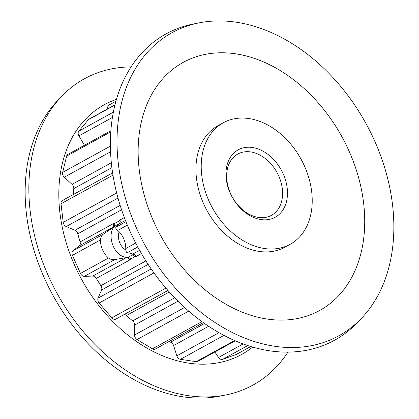 <?xml version="1.0" encoding="UTF-8"?>
<svg xmlns="http://www.w3.org/2000/svg" width="419" height="419" viewBox="0 0 419 419"><rect width="100%" height="100%" fill="white"/><g stroke="black" fill="none" stroke-linecap="round" stroke-linejoin="round"><path stroke-width="0.63" d="M111.883 167.658L73.781 188.613A4.195 3.059 61.2 0 0 72.031 184.35L64.296 177.221A4.195 3.059 -118.8 0 1 62.997 175.388A4.195 3.059 -118.8 0 1 62.641 172.382L110.391 146.121M241.124 148.504A38.459 28.042 -118.8 0 1 283.249 173.969A38.459 28.042 -118.8 0 1 272.313 218.556A38.459 28.042 -118.8 0 1 230.188 193.091A38.459 28.042 -118.8 0 1 241.124 148.504M268.799 216.529A34.966 25.491 61.2 0 0 271.47 215.319A34.966 25.491 61.2 0 0 277.886 174.178A34.966 25.491 61.2 0 0 240.443 152.841A34.966 25.491 61.2 0 0 237.772 154.051A34.966 25.491 61.2 0 0 231.356 195.191A34.966 25.491 61.2 0 0 268.799 216.529M137.757 246.974L127.271 252.741C126.198 252.248 125.695 250.845 125.768 248.53A17.483 11.884 -109.8 0 0 117.718 230.44C116.021 229.114 115.424 228.041 115.916 227.229L119.2 223.861L117.074 224.746L103.367 234.132C101.56 235.661 100.586 237.599 100.46 239.935A17.483 11.884 -109.8 0 0 108.511 258.02C110.26 259.33 112.329 259.869 114.722 259.639L84.35 276.346A4.195 3.059 -118.8 0 1 80.49 273.429L108.511 258.02M127.271 252.741C130.037 253.123 131.838 253.584 132.676 254.124L133.09 254.516L128.135 257.24L114.722 259.639M223.29 122.751L218.006 125.658A69.365 50.573 61.2 0 0 205.273 207.279A69.365 50.573 61.2 0 0 279.562 249.614A69.365 50.573 61.2 0 0 284.862 247.22L290.147 244.314A69.365 50.573 61.2 0 0 302.879 162.687A69.365 50.573 61.2 0 0 228.591 120.358A69.365 50.573 61.2 0 0 223.29 122.751A69.365 50.573 61.2 0 0 210.558 204.372A69.365 50.573 61.2 0 0 284.847 246.707A69.365 50.573 61.2 0 0 290.147 244.314M325.579 341.778A172.984 126.124 61.2 0 0 361.655 318.11A172.984 126.124 61.2 0 0 365.949 123.458A172.984 126.124 61.2 0 0 199.266 22.836A172.984 126.124 61.2 0 0 185.298 26.696A172.984 126.124 61.2 0 0 136.096 227.239A172.984 126.124 61.2 0 0 325.579 341.778M308.845 315.381A141.585 103.226 61.2 0 0 349.111 151.243A141.585 103.226 61.2 0 0 194.023 57.492A141.585 103.226 61.2 0 0 153.757 221.635A141.585 103.226 61.2 0 0 308.845 315.381M199.266 22.836L193.505 23.972A174.817 127.46 61.2 0 0 179.384 27.869A174.817 127.46 61.2 0 0 129.665 230.534A174.817 127.46 61.2 0 0 321.153 346.288A174.817 127.46 61.2 0 0 357.611 322.368L361.655 318.11M116.43 99.392A142.507 103.902 61.2 0 0 115.063 99.869A142.507 103.902 61.2 0 0 74.535 265.08A142.507 103.902 61.2 0 0 230.633 359.444A142.507 103.902 61.2 0 0 252.641 347.068M131.068 66.893A174.817 127.46 61.2 0 0 97.847 72.712A174.817 127.46 61.2 0 0 61.389 96.632A174.817 127.46 61.2 0 0 57.047 293.342A174.817 127.46 61.2 0 0 225.495 395.028A174.817 127.46 61.2 0 0 239.616 391.131A174.817 127.46 61.2 0 0 287.932 352.107M61.389 96.632L57.345 100.89A172.984 126.124 61.2 0 0 53.051 295.542A172.984 126.124 61.2 0 0 219.734 396.165L225.495 395.028M139.595 250.316L132.676 254.124A4.195 3.059 -118.8 0 1 136.222 256.438L134.614 256.774L130.817 258.863L129.701 260.026L96.312 278.389A4.195 3.059 61.2 0 0 92.761 276.074L84.35 276.346M169.313 291.97L126.459 315.538A124.328 90.645 61.2 0 0 132.671 320.875L174.692 297.768M168.873 341.616A124.328 90.645 61.2 0 0 170.559 342.197L204.561 323.494M73.781 188.613A124.328 90.645 61.2 0 0 73.435 194.463M121.568 209.751L77.814 233.818A124.328 90.645 61.2 0 0 80.081 241.931L113.47 223.568L114.974 223.269L118.766 221.185L119.991 219.98A4.195 3.059 -118.8 0 1 119.2 223.861L125.443 220.425M100.46 239.935L72.435 255.344L80.49 273.429M107.83 108.788A4.195 3.059 -118.8 0 1 109.029 105.028L115.906 101.246M250.792 346.518L236.672 354.285A4.195 3.059 -118.8 0 1 236.353 354.427L250.756 346.508M247.76 345.555L222.651 359.366L236.353 354.427M222.651 359.366A4.195 3.059 -118.8 0 1 218.54 357.465L243.13 343.941M214.858 352.012L218.54 357.465M235.248 340.794L197.731 361.429A4.195 3.059 -118.8 0 1 196.171 361.681L234.635 340.527M223.956 335.383L180.432 359.324L196.171 361.681M180.432 359.324A4.195 3.059 -118.8 0 1 176.849 355.841L218.996 332.665M208.636 326.281L173.602 345.544L176.849 355.841M173.602 345.544A4.195 3.059 61.2 0 0 170.559 342.197M203.362 322.646L155.308 349.074A4.195 3.059 -118.8 0 1 152.443 348.838L201.937 321.619M188.739 311.118L137.06 339.537L152.443 348.838M137.06 339.537A4.195 3.059 -118.8 0 1 134.546 335.006L184.632 307.462M178.054 301.188L134.672 325.044L134.546 335.006M134.672 325.044A4.195 3.059 61.2 0 0 132.671 320.875M126.459 315.538A4.195 3.059 61.2 0 0 124.249 314.486M115.963 319.037A4.195 3.059 -118.8 0 1 115.864 319.095A4.195 3.059 -118.8 0 1 111.821 317.848L165.919 288.094M153.972 272.869L99.141 303.026L111.821 317.848M99.141 303.026A4.195 3.059 -118.8 0 1 98.077 298.134L151.191 268.925M148.148 264.394L101.555 290.021L98.077 298.134M101.555 290.021A4.195 3.059 61.2 0 0 100.9 285.669L145.906 260.911M96.312 278.389A124.328 90.645 61.2 0 0 100.9 285.669M72.435 255.344A4.195 3.059 -118.8 0 1 72.99 250.84L103.367 234.132M113.47 223.568A4.195 3.059 -118.8 0 1 112.68 227.449L79.291 245.812L72.99 250.84M79.291 245.812A4.195 3.059 61.2 0 0 80.081 241.931M77.814 233.818A4.195 3.059 61.2 0 0 74.943 230.256L66.207 226.548A4.195 3.059 -118.8 0 1 63.217 222.348L116.65 192.965M112.968 175.184L61.022 203.749L63.217 222.348M61.022 203.749A4.195 3.059 -118.8 0 1 62.326 200.575L112.611 172.916M110.789 131.817L66.631 156.104L62.641 172.382M66.631 156.104A4.195 3.059 -118.8 0 1 67.862 154.391L110.862 130.738M84.428 145.278L78.913 135.876A4.195 3.059 -118.8 0 1 78.835 131.137L113.345 112.156M114.9 105.085L88.414 119.651L78.835 131.137M88.414 119.651A4.195 3.059 -118.8 0 1 89.069 119.106L114.953 104.87M114.974 223.269L114.361 226.297A17.483 11.884 -109.8 0 0 113.245 246.173A17.483 11.884 -109.8 0 0 128.135 257.24L130.817 258.863M119.164 231.791A12.292 8.359 -109.8 0 0 125.847 250.028M92.761 276.074L126.15 257.711A4.195 3.059 -118.8 0 1 129.701 260.026M133.09 254.516L134.614 256.774M118.766 221.185L119.315 223.573M110.548 151.783L64.296 177.221M115.916 227.229L125.951 221.714M119.991 219.98L124.354 217.581M141.449 253.563L136.222 256.438M125.768 248.53L135.693 243.072M127.345 225.144L117.718 230.44M74.943 230.256L120.153 205.394M117.996 198.067L66.207 226.548M72.031 184.35L111.334 162.74M112.407 117.456L78.913 135.876M167.961 290.446L115.864 319.095"/></g></svg>
